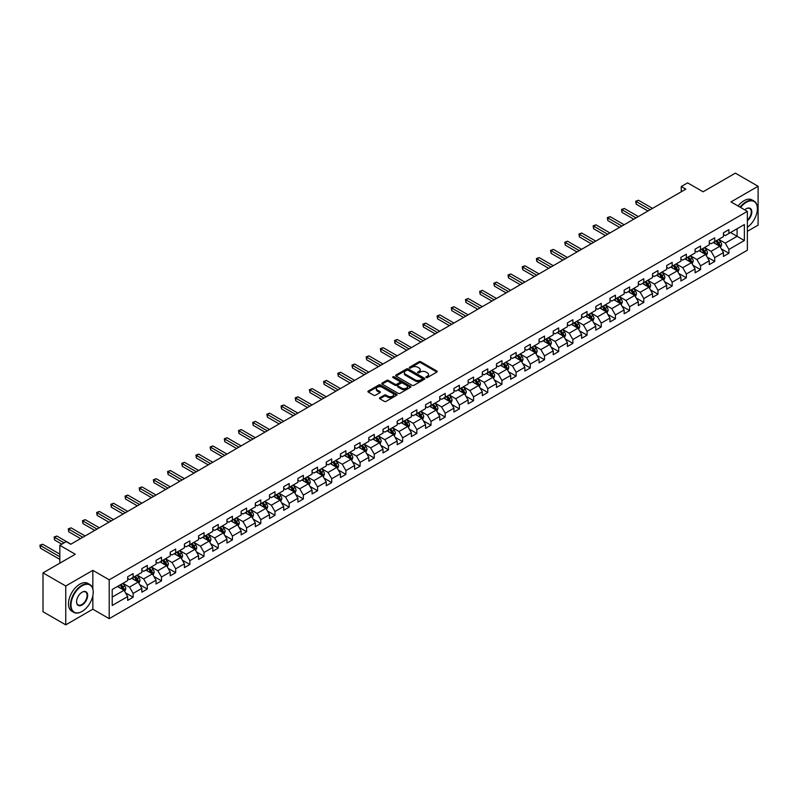 <?xml version="1.0" encoding="UTF-8"?>
<svg xmlns="http://www.w3.org/2000/svg" width="798" height="798" viewBox="0 0 798 798"><rect width="100%" height="100%" fill="white"/><g stroke="black" fill="none" stroke-linecap="round" stroke-linejoin="round"><path stroke-width="1.2" d="M426.132 377.544A0.888 0.509 0 0 0 427.379 377.544L436.865 372.067A1.267 0.728 0 0 0 437.234 371.549A1.267 0.728 0 0 0 436.865 371.04L420.795 361.763A1.267 0.728 0 0 0 419.01 361.763L409.534 367.24A0.888 0.509 0 0 0 410.78 367.958L412.007 367.25A4.04 2.334 0 0 1 417.723 367.25L419.06 368.018A4.04 2.334 0 0 1 420.247 369.674A4.04 2.334 0 0 1 419.06 371.319L417.833 372.028A0.888 0.509 0 0 0 419.08 372.746L420.307 372.038A4.04 2.334 0 0 1 426.022 372.038L427.359 372.816A4.04 2.334 0 0 1 428.546 374.462A4.04 2.334 0 0 1 427.359 376.117L426.132 376.826A0.888 0.509 0 0 0 426.132 377.544L426.132 376.826M379.828 397.733A1.267 0.728 0 0 0 379.459 398.242A1.267 0.728 0 0 0 379.828 398.761L384.337 401.364A1.267 0.728 0 0 0 386.122 401.364L396.656 395.279A1.267 0.728 0 0 0 397.025 394.771A1.267 0.728 0 0 0 396.656 394.252L380.586 384.975A1.267 0.728 0 0 0 378.801 384.975L368.277 391.06A1.267 0.728 0 0 0 367.898 391.569A1.267 0.728 0 0 0 368.277 392.087L373.713 395.229A1.267 0.728 0 0 0 375.499 395.229L380.008 392.626A1.267 0.728 0 0 0 380.377 392.117A1.267 0.728 0 0 0 380.008 391.599L377.314 390.042A3.382 1.945 0 0 1 376.317 388.656A3.382 1.945 0 0 1 378.402 386.86A3.382 1.945 0 0 1 382.082 387.279L392.666 393.384A3.382 1.945 0 0 1 393.653 394.771A3.382 1.945 0 0 1 391.569 396.566A3.382 1.945 0 0 1 387.888 396.147L386.122 395.13A1.267 0.728 0 0 0 384.337 395.13L379.828 397.733L379.828 398.761L384.337 396.177L384.337 395.13M747.367 231.32L758.1 225.126L758.1 186.273L735.367 173.146L703.088 191.789L687.627 182.862L681.263 186.532L685.811 189.156L70.743 544.266L66.194 541.643L59.83 545.313L59.83 563.169M92.837 588.794L92.837 570.361L65.745 586.001L43.012 572.874L75.291 554.241L59.83 545.313M92.837 570.361L109.206 579.807L747.367 211.37L747.367 250.213L109.206 618.659L109.206 579.807M758.1 186.273L730.998 201.914L747.367 211.37M412.097 385.334A1.267 0.728 0 0 0 413.883 385.334L424.416 379.259A1.267 0.728 0 0 0 424.785 378.741A1.267 0.728 0 0 0 424.416 378.222L408.347 368.945A1.267 0.728 0 0 0 406.561 368.945L396.027 375.03A1.267 0.728 0 0 0 395.658 375.549A1.267 0.728 0 0 0 396.027 376.058L412.097 385.334M393.304 377.733A0.888 0.509 0 0 1 394.202 377.863L410.521 387.279L400.007 393.354A1.267 0.728 0 0 1 398.222 393.354L382.152 384.077L382.152 383.04A1.267 0.728 0 0 0 381.783 383.559A1.267 0.728 0 0 0 382.152 384.077M382.152 383.04L386.661 380.437A1.267 0.728 0 0 1 388.446 380.437L394.96 384.207A1.267 0.728 0 0 0 396.746 384.207L399.738 382.481A1.267 0.728 0 0 0 400.107 381.963A1.267 0.728 0 0 0 399.738 381.444L392.955 377.534A0.888 0.509 0 0 1 394.202 376.806L410.531 386.242A1.267 0.728 0 0 1 410.9 386.751A1.267 0.728 0 0 1 410.531 387.269L410.531 386.242M65.745 586.001L65.745 624.854L43.012 611.727L43.012 572.874M125.535 592.854L133.126 597.233L133.126 593.403L141.854 588.365L141.854 592.196L147.311 589.044L147.311 585.213L156.039 580.176L156.039 584.006L161.495 580.854L161.495 577.024L170.223 571.986L170.223 575.817L175.68 572.665L175.68 568.834L184.408 563.797L184.408 567.627L189.864 564.475L189.864 560.645L198.592 555.608L198.592 559.438L204.049 556.286L204.049 552.455L212.777 547.418L212.777 551.248L218.233 548.096L218.233 544.266L226.961 539.229L226.961 543.059L232.418 539.907L232.418 536.076L241.156 531.039L241.156 534.869L246.602 531.717L246.602 527.887L255.34 522.85L255.34 526.68L260.796 523.528L260.796 519.697L269.524 514.66L269.524 518.491L274.981 515.338L274.981 511.508L283.709 506.471L283.709 510.301L289.165 507.149L289.165 503.319L297.893 498.271L297.893 502.112L303.35 498.959L303.35 495.129L312.078 490.082L312.078 493.922L317.534 490.77L317.534 486.94L326.262 481.892L326.262 485.733L331.719 482.581L331.719 478.75L340.447 473.703L340.447 477.543L345.903 474.391L345.903 470.561L354.631 465.513L354.631 469.354L360.088 466.202L360.088 462.371L368.816 457.324L368.816 461.154L374.272 458.012L374.272 454.182L383 449.134L383 452.965L388.456 449.823L388.456 445.982L397.195 440.945L397.195 444.775L402.651 441.633L402.651 437.793L411.379 432.755L411.379 436.586L416.835 433.444L416.835 429.603L425.563 424.566L425.563 428.396L431.02 425.254L431.02 421.414L439.748 416.376L439.748 420.207L445.204 417.065L445.204 413.224L453.932 408.187L453.932 412.017L459.389 408.865L459.389 405.035L468.117 399.998L468.117 403.828L473.573 400.676L473.573 396.845L482.301 391.808L482.301 395.638L487.758 392.486L487.758 388.656L496.486 383.619L496.486 387.449L501.942 384.297L501.942 380.466L510.67 375.429L510.67 379.259L516.126 376.107L516.126 372.277L524.855 367.24L524.855 371.07L530.311 367.918L530.311 364.088L539.049 359.05L539.049 362.881L544.505 359.728L544.505 355.898L553.233 350.861L553.233 354.691L558.69 351.539L558.69 347.709L567.418 342.671L567.418 346.502L572.874 343.349L572.874 339.519L581.602 334.482L581.602 338.312L587.059 335.16L587.059 331.33L595.787 326.292L595.787 330.123L601.243 326.971L601.243 323.14L609.971 318.103L609.971 321.933L615.428 318.781L615.428 314.951L624.156 309.913L624.156 313.744L629.612 310.592L629.612 306.761L638.34 301.724L638.34 305.554L643.796 302.402L643.796 298.572L652.525 293.524L652.525 297.365L657.981 294.213L657.981 290.382L666.709 285.335L666.709 289.175L672.165 286.023L672.165 282.193L680.903 277.145L680.903 280.986L686.35 277.834L686.35 274.003L695.088 268.956L695.088 272.796L700.544 269.644L700.544 265.814L709.272 260.766L709.272 264.607L714.729 261.455L714.729 257.624L723.457 252.577L723.457 256.417L728.913 253.265L728.913 249.435L744.364 240.507L744.364 224.547L737.093 228.747L737.093 236.308L744.364 240.507M133.126 597.233L127.67 600.385L127.67 596.555L112.209 605.483L112.209 589.523L127.67 580.595L127.67 576.764L133.126 573.612L133.126 577.443L141.854 572.405L141.854 568.575L147.311 565.423L147.311 569.253L156.039 564.216L156.039 560.386L161.495 557.233L161.495 561.064L170.223 556.026L170.223 552.196L175.68 549.044L175.68 552.874L184.408 547.837L184.408 544.007L189.864 540.854L189.864 544.685L198.592 539.648L198.592 535.817L204.049 532.665L204.049 536.495L212.777 531.458L212.777 527.628L218.233 524.476L218.233 528.306L226.961 523.269L226.961 519.428L232.418 516.286L232.418 520.116L241.156 515.079L241.156 511.239L246.602 508.097L246.602 511.927L255.34 506.89L255.34 503.049L260.796 499.907L260.796 503.738L269.524 498.7L269.524 494.86L274.981 491.718L274.981 495.548L283.709 490.511L283.709 486.67L289.165 483.528L289.165 487.359L297.893 482.311L297.893 478.481L303.35 475.329L303.35 479.169L312.078 474.122L312.078 470.291L317.534 467.139L317.534 470.98L326.262 465.932L326.262 462.102L331.719 458.95L331.719 462.79L340.447 457.743L340.447 453.912L345.903 450.76L345.903 454.601L354.631 449.553L354.631 445.723L360.088 442.571L360.088 446.411L368.816 441.364L368.816 437.533L374.272 434.381L374.272 438.222L383 433.174L383 429.344L388.456 426.192L388.456 430.022L397.195 424.985L397.195 421.154L402.651 418.002L402.651 421.833L411.379 416.795L411.379 412.965L416.835 409.813L416.835 413.643L425.563 408.606L425.563 404.776L431.02 401.623L431.02 405.454L439.748 400.416L439.748 396.586L445.204 393.434L445.204 397.264L453.932 392.227L453.932 388.397L459.389 385.244L459.389 389.075L468.117 384.038L468.117 380.207L473.573 377.055L473.573 380.885L482.301 375.848L482.301 372.018L487.758 368.866L487.758 372.696L496.486 367.659L496.486 363.828L501.942 360.676L501.942 364.506L510.67 359.469L510.67 355.639L516.126 352.487L516.126 356.317L524.855 351.28L524.855 347.449L530.311 344.297L530.311 348.127L539.049 343.09L539.049 339.26L544.505 336.108L544.505 339.938L553.233 334.901L553.233 331.07L558.69 327.918L558.69 331.749L567.418 326.711L567.418 322.881L572.874 319.729L572.874 323.559L581.602 318.522L581.602 314.681L587.059 311.539L587.059 315.37L595.787 310.332L595.787 306.492L601.243 303.35L601.243 307.18L609.971 302.143L609.971 298.302L615.428 295.16L615.428 298.991L624.156 293.953L624.156 290.113L629.612 286.971L629.612 290.801L638.34 285.764L638.34 281.923L643.796 278.781L643.796 282.612L652.525 277.564L652.525 273.734L657.981 270.592L657.981 274.422L666.709 269.375L666.709 265.544L672.165 262.392L672.165 266.233L680.903 261.185L680.903 257.355L686.35 254.203L686.35 258.043L695.088 252.996L695.088 249.166L700.544 246.013L700.544 249.854L709.272 244.806L709.272 240.976L714.729 237.824L714.729 241.664L723.457 236.617L723.457 232.787L728.913 229.634L728.913 233.475L744.364 224.547M131.67 578.281L138.214 582.061L129.485 587.109L122.942 583.328M127.67 578.49L129.485 579.548L133.126 577.443M129.485 587.109L133.126 593.403M138.214 582.061L141.854 588.365M145.854 570.091L152.398 573.872L143.67 578.919L137.126 575.139M141.854 570.301L143.67 571.358L147.311 569.253M143.67 578.919L147.311 585.213M152.398 573.872L156.039 580.176M160.039 561.902L166.583 565.682L157.854 570.73L151.311 566.949M156.039 562.111L157.854 563.169L161.495 561.064M157.854 570.73L161.495 577.024M166.583 565.682L170.223 571.986M174.223 553.712L180.777 557.493L172.039 562.53L165.495 558.76M170.223 553.922L172.039 554.979L175.68 552.874M172.039 562.53L175.68 568.834M180.777 557.493L184.408 563.797M188.408 545.523L194.961 549.303L186.223 554.341L179.68 550.56M184.408 545.732L186.223 546.79L189.864 544.685M186.223 554.341L189.864 560.645M194.961 549.303L198.592 555.608M202.592 537.333L209.146 541.114L200.418 546.151L193.864 542.371M198.592 537.543L200.418 538.6L204.049 536.495M200.418 546.151L204.049 552.455M209.146 541.114L212.777 547.418M216.777 529.144L223.33 532.924L214.602 537.962L208.049 534.181M212.777 529.353L214.602 530.401L218.233 528.306M214.602 537.962L218.233 544.266M223.33 532.924L226.961 539.229M230.971 520.954L237.515 524.735L228.787 529.772L222.233 525.992M226.961 521.164L228.787 522.211L232.418 520.116M228.787 529.772L232.418 536.076M237.515 524.735L241.156 531.039M245.156 512.765L251.699 516.545L242.971 521.583L236.417 517.802M241.156 512.974L242.971 514.022L246.602 511.927M242.971 521.583L246.602 527.887M251.699 516.545L255.34 522.85M259.34 504.575L265.884 508.356L257.156 513.393L250.612 509.613M255.34 504.785L257.156 505.832L260.796 503.738M257.156 513.393L260.796 519.697M265.884 508.356L269.524 514.66M273.524 496.386L280.068 500.166L271.34 505.204L264.796 501.423M269.524 496.595L271.34 497.643L274.981 495.548M271.34 505.204L274.981 511.508M280.068 500.166L283.709 506.471M287.709 488.196L294.253 491.977L285.524 497.014L278.981 493.234M283.709 488.406L285.524 489.453L289.165 487.359M285.524 497.014L289.165 503.319M294.253 491.977L297.893 498.271M301.893 480.007L308.437 483.788L299.709 488.825L293.165 485.044M297.893 480.216L299.709 481.264L303.35 479.169M299.709 488.825L303.35 495.129M308.437 483.788L312.078 490.082M316.078 471.818L322.621 475.598L313.893 480.635L307.35 476.855M312.078 472.027L313.893 473.074L317.534 470.98M313.893 480.635L317.534 486.94M322.621 475.598L326.262 481.892M330.262 463.628L336.816 467.409L328.078 472.446L321.534 468.665M326.262 463.838L328.078 464.885L331.719 462.79M328.078 472.446L331.719 478.75M336.816 467.409L340.447 473.703M344.447 455.439L351 459.219L342.272 464.256L335.719 460.476M340.447 455.648L342.272 456.695L345.903 454.601M342.272 464.256L345.903 470.561M351 459.219L354.631 465.513M358.631 447.249L365.185 451.03L356.457 456.067L349.903 452.286M354.631 447.459L356.457 448.506L360.088 446.411M356.457 456.067L360.088 462.371M365.185 451.03L368.816 457.324M372.816 439.06L379.369 442.84L370.641 447.877L364.088 444.097M368.816 439.269L370.641 440.316L374.272 438.222M370.641 447.877L374.272 454.182M379.369 442.84L383 449.134M387.01 430.87L393.554 434.651L384.826 439.688L378.272 435.908M383 431.08L384.826 432.127L388.456 430.022M384.826 439.688L388.456 445.982M393.554 434.651L397.195 440.945M401.195 422.681L407.738 426.461L399.01 431.499L392.466 427.718M397.195 422.89L399.01 423.938L402.651 421.833M399.01 431.499L402.651 437.793M407.738 426.461L411.379 432.755M415.379 414.491L421.923 418.272L413.194 423.309L406.651 419.529M411.379 414.701L413.194 415.748L416.835 413.643M413.194 423.309L416.835 429.603M421.923 418.272L425.563 424.566M429.563 406.302L436.107 410.082L427.379 415.12L420.835 411.339M425.563 406.511L427.379 407.559L431.02 405.454M427.379 415.12L431.02 421.414M436.107 410.082L439.748 416.376M443.748 398.112L450.291 401.883L441.563 406.93L435.02 403.15M439.748 398.322L441.563 399.369L445.204 397.264M441.563 406.93L445.204 413.224M450.291 401.883L453.932 408.187M457.932 389.913L464.476 393.693L455.748 398.741L449.204 394.96M453.932 390.132L455.748 391.18L459.389 389.075M455.748 398.741L459.389 405.035M464.476 393.693L468.117 399.998M472.117 381.723L478.67 385.504L469.932 390.551L463.389 386.771M468.117 381.933L469.932 382.99L473.573 380.885M469.932 390.551L473.573 396.845M478.67 385.504L482.301 391.808M486.301 373.534L492.855 377.314L484.117 382.362L477.573 378.581M482.301 373.743L484.117 374.801L487.758 372.696M484.117 382.362L487.758 388.656M492.855 377.314L496.486 383.619M500.486 365.344L507.039 369.125L498.311 374.172L491.758 370.392M496.486 365.554L498.311 366.611L501.942 364.506M498.311 374.172L501.942 380.466M507.039 369.125L510.67 375.429M514.67 357.155L521.224 360.935L512.496 365.983L505.942 362.202M510.67 357.364L512.496 358.422L516.126 356.317M512.496 365.983L516.126 372.277M521.224 360.935L524.855 367.24M528.865 348.965L535.408 352.746L526.68 357.783L520.126 354.013M524.855 349.175L526.68 350.232L530.311 348.127M526.68 357.783L530.311 364.088M535.408 352.746L539.049 359.05M543.049 340.776L549.593 344.556L540.864 349.594L534.321 345.823M539.049 340.985L540.864 342.043L544.505 339.938M540.864 349.594L544.505 355.898M549.593 344.556L553.233 350.861M557.233 332.586L563.777 336.367L555.049 341.404L548.505 337.624M553.233 332.796L555.049 333.853L558.69 331.749M555.049 341.404L558.69 347.709M563.777 336.367L567.418 342.671M571.418 324.397L577.961 328.178L569.233 333.215L562.69 329.434M567.418 324.606L569.233 325.654L572.874 323.559M569.233 333.215L572.874 339.519M577.961 328.178L581.602 334.482M585.602 316.208L592.146 319.988L583.418 325.025L576.874 321.245M581.602 316.417L583.418 317.464L587.059 315.37M583.418 325.025L587.059 331.33M592.146 319.988L595.787 326.292M599.787 308.018L606.33 311.799L597.602 316.836L591.059 313.055M595.787 308.228L597.602 309.275L601.243 307.18M597.602 316.836L601.243 323.14M606.33 311.799L609.971 318.103M613.971 299.829L620.515 303.609L611.787 308.646L605.243 304.866M609.971 300.038L611.787 301.085L615.428 298.991M611.787 308.646L615.428 314.951M620.515 303.609L624.156 309.913M628.156 291.639L634.709 295.42L625.971 300.457L619.428 296.676M624.156 291.849L625.971 292.896L629.612 290.801M625.971 300.457L629.612 306.761M634.709 295.42L638.34 301.724M642.34 283.45L648.894 287.23L640.166 292.268L633.612 288.487M638.34 283.659L640.166 284.706L643.796 282.612M640.166 292.268L643.796 298.572M648.894 287.23L652.525 293.524M656.525 275.26L663.078 279.041L654.35 284.078L647.796 280.298M652.525 275.47L654.35 276.517L657.981 274.422M654.35 284.078L657.981 290.382M663.078 279.041L666.709 285.335M670.719 267.071L677.263 270.851L668.534 275.889L661.981 272.108M666.709 267.28L668.534 268.327L672.165 266.233M668.534 275.889L672.165 282.193M677.263 270.851L680.903 277.145M684.903 258.881L691.447 262.662L682.719 267.699L676.165 263.919M680.903 259.091L682.719 260.138L686.35 258.043M682.719 267.699L686.35 274.003M691.447 262.662L695.088 268.956M699.088 250.692L705.631 254.472L696.903 259.51L690.36 255.729M695.088 250.901L696.903 251.949L700.544 249.854M696.903 259.51L700.544 265.814M705.631 254.472L709.272 260.766M713.272 242.502L719.816 246.283L711.088 251.32L704.544 247.54M709.272 242.712L711.088 243.759L714.729 241.664M711.088 251.32L714.729 257.624M719.816 246.283L723.457 252.577M730.549 232.527L737.093 236.308L725.272 243.131L718.729 239.35M723.457 234.522L725.272 235.57L728.913 233.475M725.272 243.131L728.913 249.435M65.745 624.854L92.837 609.203L109.206 618.659M681.263 186.532L681.263 191.789M112.209 597.084L124.029 590.251L117.486 586.47M124.029 590.251L127.67 596.555M721.322 248.876L728.913 253.265M707.128 257.066L714.729 261.455M692.943 265.255L700.544 269.644M678.759 273.445L686.35 277.834M664.574 281.634L672.165 286.023M650.39 289.824L657.981 294.213M636.206 298.013L643.796 302.402M622.021 306.213L629.612 310.592M607.837 314.402L615.428 318.781M593.652 322.591L601.243 326.971M579.468 330.781L587.059 335.16M565.283 338.97L572.874 343.349M551.089 347.16L558.69 351.539M536.904 355.349L544.505 359.728M522.72 363.539L530.311 367.918M508.535 371.728L516.126 376.107M494.351 379.918L501.942 384.297M480.167 388.107L487.758 392.486M465.982 396.297L473.573 400.676M451.798 404.486L459.389 408.865M437.613 412.676L445.204 417.065M423.429 420.865L431.02 425.254M409.234 429.055L416.835 433.444M395.05 437.244L402.651 441.633M380.865 445.434L388.456 449.823M366.681 453.623L374.272 458.012M352.497 461.813L360.088 466.202M338.312 470.002L345.903 474.391M324.128 478.192L331.719 482.581M309.943 486.381L317.534 490.77M295.759 494.57L303.35 498.959M281.574 502.76L289.165 507.149M267.39 510.959L274.981 515.338M253.195 519.149L260.796 523.528M239.011 527.338L246.602 531.717M224.827 535.528L232.418 539.907M210.642 543.717L218.233 548.096M196.458 551.907L204.049 556.286M182.273 560.096L189.864 564.475M168.089 568.286L175.68 572.665M153.904 576.475L161.495 580.854M139.72 584.665L147.311 589.044M92.837 609.203L92.837 595.657M426.481 377.663L427.359 377.165A4.04 2.334 0 0 0 428.546 375.509L428.546 374.462M420.247 369.674L420.247 370.721A4.04 2.334 0 0 1 419.06 372.367L418.182 372.875M436.865 371.04L436.865 372.067L420.795 362.811A1.267 0.728 0 0 0 419.01 362.811L409.883 368.087M424.396 379.269L408.347 370.003A1.267 0.728 0 0 0 406.561 370.003L396.047 376.067M422.182 379.1A0.888 0.509 0 0 0 422.182 378.382L408.077 370.242A0.888 0.509 0 0 0 406.83 370.242L405.534 370.99A4.04 2.334 0 0 0 404.357 372.636A4.04 2.334 0 0 0 405.534 374.282L415.179 379.848A4.04 2.334 0 0 0 420.885 379.848L422.182 379.1L422.182 380.147A0.888 0.509 0 0 0 422.182 379.429M404.357 372.636L404.357 373.683A4.04 2.334 0 0 0 405.534 375.329L405.534 374.282M422.182 380.147L420.885 380.895A4.04 2.334 0 0 1 415.179 380.895L405.534 375.329M382.172 384.087L386.661 381.494L386.661 380.437M400.107 381.963L400.107 383.01A1.267 0.728 0 0 1 399.738 383.529L396.746 385.254A1.267 0.728 0 0 1 394.96 385.254L388.446 381.494A1.267 0.728 0 0 0 386.661 381.494M401.723 388.107A3.382 1.945 0 0 0 405.404 388.526A3.382 1.945 0 0 0 407.489 386.731A3.382 1.945 0 0 0 406.491 385.354L402.771 383.2A1.267 0.728 0 0 0 400.985 383.2L397.993 384.925A1.267 0.728 0 0 0 397.623 385.444A1.267 0.728 0 0 0 397.993 385.953L401.723 388.107L401.723 389.155A3.382 1.945 0 0 0 405.404 389.584A3.382 1.945 0 0 0 407.489 387.778L407.489 386.731M397.623 385.444L397.623 386.491A1.267 0.728 0 0 0 397.993 387.01L397.993 385.953M401.723 389.155L397.993 387.01M393.653 394.771L393.653 395.818A3.382 1.945 0 0 1 391.569 397.613A3.382 1.945 0 0 1 387.888 397.195L386.122 396.177A1.267 0.728 0 0 0 384.337 396.177M376.317 388.656L376.317 389.713A3.382 1.945 0 0 0 377.314 391.09L377.314 390.042M380.008 391.599L380.008 392.626L377.314 391.09M396.636 395.289L380.586 386.023A1.267 0.728 0 0 0 378.801 386.023L368.287 392.097M720.534 247.52L721.621 244.796A3.411 1.965 -120 0 0 720.534 241.894L718.649 239.39M715.377 243.719L714.11 242.013M652.525 208.378L638.46 200.258L636.186 201.565L636.186 204.188L647.976 211.001M715.836 241.016L717.711 243.53A3.411 1.965 60 0 1 718.689 245.575L719.776 244.946A3.411 1.965 -120 0 0 718.799 242.891L716.923 240.388M716.075 240.886L718.15 243.659A1.736 0.998 60 0 1 718.469 244.188L719.776 244.946M636.186 204.188L635.687 201.276L650.25 209.684M635.687 201.276L638.46 200.258M747.367 227.27A15.691 9.057 120 0 0 757.372 208.747A15.691 9.057 120 0 0 746.28 202.343A15.691 9.057 120 0 0 740.584 207.45M740.105 207.171A16.07 9.277 -60 0 1 746.01 201.864A16.07 9.277 -60 0 1 754.04 201.066A16.07 9.277 -60 0 1 757.372 208.428A16.07 9.277 -60 0 1 757.372 208.587M744.763 209.864A7.84 4.529 -60 0 1 746.28 208.747L746.28 208.747A7.84 4.529 -60 0 1 751.796 211.33A7.84 4.529 -60 0 1 747.367 220.797M738.11 206.024A16.07 9.277 -60 0 1 744.005 200.707A16.07 9.277 -60 0 1 752.045 199.919L754.04 201.066M747.367 220.088A7.461 4.309 120 0 0 751.098 213.625A7.461 4.309 120 0 0 749.731 208.527A7.461 4.309 120 0 0 746.14 208.827M81.835 611.567L82.114 611.408A15.691 9.057 120 0 0 93.206 592.196A15.691 9.057 120 0 0 82.114 585.792A15.691 9.057 120 0 0 71.012 605.004A15.691 9.057 120 0 0 82.114 611.408L81.835 611.567A16.07 9.277 -60 0 1 73.805 612.365A16.07 9.277 -60 0 1 71.341 599.488A16.07 9.277 -60 0 1 81.835 585.323A16.07 9.277 -60 0 1 89.875 584.525A16.07 9.277 -60 0 1 93.206 591.887A16.07 9.277 -60 0 1 93.206 592.036M82.114 605.004A7.84 4.529 -60 0 1 76.568 601.802A7.84 4.529 -60 0 1 82.114 592.196L82.114 592.196A7.84 4.529 -60 0 1 87.66 595.398A7.84 4.529 -60 0 1 82.114 605.004M76.568 601.642A7.461 4.309 120 0 0 78.104 604.904A7.461 4.309 120 0 0 81.835 604.535A7.461 4.309 120 0 0 86.713 597.961A7.461 4.309 120 0 0 85.566 591.986A7.461 4.309 120 0 0 81.975 592.276M73.805 612.365L71.8 611.208A16.07 9.277 -60 0 1 69.336 598.33A16.07 9.277 -60 0 1 79.84 584.166A16.07 9.277 -60 0 1 87.87 583.368L89.875 584.525M706.35 255.719L707.437 252.986A3.411 1.965 -120 0 0 706.35 250.083L704.464 247.579M701.193 251.909L699.926 250.203M638.34 216.567L624.275 208.448L622.001 209.754L622.001 212.378L633.792 219.191M701.651 249.205L703.527 251.719A3.411 1.965 60 0 1 704.504 253.764L705.592 253.136A3.411 1.965 -120 0 0 704.614 251.081L702.739 248.577M701.891 249.076L703.966 251.849A1.736 0.998 60 0 1 704.285 252.377L705.592 253.136M622.001 212.378L621.502 209.465L636.066 217.874M621.502 209.465L624.275 208.448M692.165 263.909L693.243 261.175A3.411 1.965 -120 0 0 692.155 258.273L690.28 255.769M687.008 260.098L685.731 258.392M624.156 224.757L610.091 216.637L607.817 217.944L607.817 220.567L619.607 227.38M687.467 257.395L689.342 259.909A3.411 1.965 60 0 1 690.32 261.953L691.407 261.325A3.411 1.965 -120 0 0 690.43 259.27L688.554 256.766M687.696 257.265L689.781 260.038A1.736 0.998 60 0 1 690.1 260.567L691.407 261.325M607.817 220.567L607.318 217.655L621.881 226.063M607.318 217.655L610.091 216.637M677.981 272.098L679.058 269.365A3.411 1.965 -120 0 0 677.971 266.462L676.096 263.958M672.824 268.288L671.547 266.582M609.971 232.946L595.907 224.827L593.632 226.133L593.632 228.757L605.423 235.57M673.283 265.584L675.158 268.098A3.411 1.965 60 0 1 676.135 270.143L677.223 269.515A3.411 1.965 -120 0 0 676.245 267.46L674.37 264.956M673.512 265.455L675.597 268.228A1.736 0.998 60 0 1 675.916 268.756L677.223 269.515M593.632 228.757L593.133 225.844L607.697 234.253M593.133 225.844L595.907 224.827M663.796 280.288L664.874 277.554A3.411 1.965 -120 0 0 663.786 274.662L661.911 272.148M658.639 276.477L657.362 274.781M595.787 241.136L581.722 233.016L579.448 234.323L579.448 236.946L591.238 243.759M659.088 273.784L660.973 276.288A3.411 1.965 60 0 1 661.941 278.332L663.038 277.704A3.411 1.965 -120 0 0 662.061 275.659L660.185 273.145M659.328 273.644L661.412 276.417A1.736 0.998 60 0 1 661.732 276.946L663.038 277.704M579.448 236.946L578.949 234.033L593.513 242.452M578.949 234.033L581.722 233.016M649.612 288.477L650.689 285.744A3.411 1.965 -120 0 0 649.602 282.851L647.727 280.337M644.455 284.667L643.178 282.971M581.602 249.325L567.538 241.205L565.263 242.512L565.263 245.146L577.054 251.949M644.904 281.973L646.789 284.477A3.411 1.965 60 0 1 647.757 286.522L648.854 285.893A3.411 1.965 -120 0 0 647.876 283.849L646.001 281.335M645.143 281.834L647.228 284.607A1.736 0.998 60 0 1 647.547 285.135L648.854 285.893M565.263 245.146L564.765 242.223L579.328 250.642M564.765 242.223L567.538 241.205M635.427 296.666L636.505 293.943A3.411 1.965 -120 0 0 635.417 291.041L633.542 288.527M630.27 292.856L628.994 291.16M567.418 257.515L553.353 249.395L551.079 250.702L551.079 253.335L562.869 260.138M630.719 290.163L632.595 292.666A3.411 1.965 60 0 1 633.572 294.711L634.669 294.083A3.411 1.965 -120 0 0 633.692 292.038L631.817 289.524M630.959 290.023L633.043 292.796A1.736 0.998 60 0 1 633.353 293.325L634.669 294.083M551.079 253.335L550.57 250.412L565.144 258.831M550.57 250.412L553.353 249.395M621.243 304.856L622.32 302.133A3.411 1.965 -120 0 0 621.233 299.23L619.358 296.716M616.086 301.046L614.809 299.35M553.233 265.704L539.159 257.584L536.894 258.891L536.894 261.525L548.685 268.327M616.535 298.352L618.41 300.856A3.411 1.965 60 0 1 619.388 302.901L620.485 302.272A3.411 1.965 -120 0 0 619.507 300.228L617.632 297.714M616.774 298.213L618.859 300.996A1.736 0.998 60 0 1 619.168 301.514L620.485 302.272M536.894 261.525L536.386 258.602L550.959 267.021M536.386 258.602L539.159 257.584M607.049 313.045L608.136 310.322A3.411 1.965 -120 0 0 607.049 307.42L605.173 304.916M601.901 309.235L600.625 307.539M539.049 273.894L524.974 265.774L522.7 267.081L522.7 269.714L534.5 276.517M602.35 306.542L604.226 309.045A3.411 1.965 60 0 1 605.203 311.09L606.29 310.462A3.411 1.965 -120 0 0 605.323 308.417L603.438 305.913M602.59 306.402L604.675 309.185A1.736 0.998 60 0 1 604.984 309.704L606.29 310.462M522.7 269.714L522.201 266.801L536.775 275.21M522.201 266.801L524.974 265.774M592.864 321.235L593.951 318.512A3.411 1.965 -120 0 0 592.864 315.609L590.989 313.105M587.717 317.424L586.44 315.729M524.855 282.083L510.79 273.963L508.516 275.28L508.516 277.904L520.316 284.706M588.166 314.731L590.041 317.235A3.411 1.965 60 0 1 591.019 319.28L592.106 318.651A3.411 1.965 -120 0 0 591.138 316.606L589.253 314.103M588.405 314.592L590.49 317.375A1.736 0.998 60 0 1 590.799 317.893L592.106 318.651M508.516 277.904L508.017 274.991L522.59 283.4M508.017 274.991L510.79 273.963M578.68 329.424L579.767 326.701A3.411 1.965 -120 0 0 578.68 323.798L576.794 321.295M573.523 325.614L572.256 323.918M510.67 290.273L496.605 282.153L494.331 283.47L494.331 286.093L506.132 292.896M573.981 322.921L575.857 325.424A3.411 1.965 60 0 1 576.834 327.469L577.922 326.841A3.411 1.965 -120 0 0 576.944 324.796L575.069 322.292M574.221 322.781L576.296 325.564A1.736 0.998 60 0 1 576.615 326.093L577.922 326.841M494.331 286.093L493.832 283.18L508.396 291.589M493.832 283.18L496.605 282.153M564.495 337.614L565.582 334.891A3.411 1.965 -120 0 0 564.495 331.988L562.61 329.484M559.338 333.803L558.071 332.108M496.486 298.462L482.421 290.342L480.147 291.659L480.147 294.282L491.937 301.085M559.797 331.11L561.672 333.614A3.411 1.965 60 0 1 562.65 335.659L563.737 335.03A3.411 1.965 -120 0 0 562.76 332.985L560.884 330.482M560.036 330.971L562.111 333.754A1.736 0.998 60 0 1 562.43 334.282L563.737 335.03M480.147 294.282L479.648 291.37L494.211 299.779M479.648 291.37L482.421 290.342M550.311 345.803L551.388 343.08A3.411 1.965 -120 0 0 550.301 340.177L548.425 337.674M545.154 341.993L543.877 340.297M482.301 306.651L468.236 298.532L465.962 299.849L465.962 302.472L477.753 309.275M545.613 339.3L547.488 341.803A3.411 1.965 60 0 1 548.465 343.848L549.553 343.22A3.411 1.965 -120 0 0 548.575 341.175L546.7 338.671M545.852 339.16L547.927 341.943A1.736 0.998 60 0 1 548.246 342.472L549.553 343.22M465.962 302.472L465.463 299.559L480.027 307.968M465.463 299.559L468.236 298.532M536.126 353.993L537.204 351.27A3.411 1.965 -120 0 0 536.116 348.367L534.241 345.863M530.969 350.182L529.692 348.487M468.117 314.841L454.052 306.721L451.778 308.038L451.778 310.661L463.568 317.464M531.428 347.489L533.303 349.993A3.411 1.965 60 0 1 534.281 352.048L535.368 351.409A3.411 1.965 -120 0 0 534.391 349.364L532.515 346.861M531.658 347.349L533.742 350.132A1.736 0.998 60 0 1 534.062 350.661L535.368 351.409M451.778 310.661L451.279 307.749L465.842 316.158M451.279 307.749L454.052 306.721M521.942 362.182L523.019 359.459A3.411 1.965 -120 0 0 521.932 356.556L520.057 354.053M516.785 358.382L515.508 356.676M453.932 323.03L439.868 314.911L437.593 316.227L437.593 318.851L449.384 325.654M517.244 355.679L519.119 358.182A3.411 1.965 60 0 1 520.087 360.237L521.184 359.599A3.411 1.965 -120 0 0 520.206 357.554L518.331 355.05M517.473 355.539L519.558 358.322A1.736 0.998 60 0 1 519.877 358.851L521.184 359.599M437.593 318.851L437.095 315.938L451.658 324.347M437.095 315.938L439.868 314.911M507.757 370.372L508.835 367.649A3.411 1.965 -120 0 0 507.747 364.746L505.872 362.242M502.6 366.571L501.324 364.866M439.748 331.22L425.683 323.1L423.409 324.417L423.409 327.04L435.199 333.853M503.049 363.868L504.935 366.372A3.411 1.965 60 0 1 505.902 368.427L506.999 367.788A3.411 1.965 -120 0 0 506.022 365.743L504.146 363.24M503.289 363.728L505.373 366.511A1.736 0.998 60 0 1 505.693 367.04L506.999 367.788M423.409 327.04L422.91 324.128L437.474 332.537M422.91 324.128L425.683 323.1M493.573 378.561L494.65 375.838A3.411 1.965 -120 0 0 493.563 372.935L491.688 370.432M488.416 374.761L487.139 373.055M425.563 339.409L411.499 331.29L409.224 332.606L409.224 335.23L421.015 342.043M488.865 372.058L490.74 374.561A3.411 1.965 60 0 1 491.718 376.616L492.815 375.978A3.411 1.965 -120 0 0 491.837 373.933L489.962 371.429M489.104 371.918L491.189 374.701A1.736 0.998 60 0 1 491.498 375.23L492.815 375.978M409.224 335.23L408.726 332.317L423.289 340.726M408.726 332.317L411.499 331.29M479.389 386.751L480.466 384.028A3.411 1.965 -120 0 0 479.379 381.125L477.503 378.621M474.231 382.95L472.955 381.245M411.379 347.599L397.304 339.479L395.04 340.796L395.04 343.419L406.83 350.232M474.68 380.247L476.556 382.751A3.411 1.965 60 0 1 477.533 384.806L478.63 384.177A3.411 1.965 -120 0 0 477.653 382.122L475.778 379.619M474.92 380.107L477.005 382.89A1.736 0.998 60 0 1 477.314 383.419L478.63 384.177M395.04 343.419L394.531 340.507L409.105 348.916M394.531 340.507L397.304 339.479M465.194 394.94L466.281 392.217A3.411 1.965 -120 0 0 465.194 389.314L463.319 386.811M460.047 391.14L458.77 389.434M397.195 355.788L383.12 347.669L380.846 348.985L380.846 351.609L392.646 358.422M460.496 388.436L462.371 390.94A3.411 1.965 60 0 1 463.349 392.995L464.436 392.367A3.411 1.965 -120 0 0 463.468 390.312L461.593 387.808M460.735 388.297L462.82 391.08A1.736 0.998 60 0 1 463.129 391.609L464.436 392.367M380.846 351.609L380.347 348.696L394.92 357.105M380.347 348.696L383.12 347.669M451.01 403.13L452.097 400.406A3.411 1.965 -120 0 0 451.01 397.504L449.134 395M445.863 399.329L444.586 397.623M383 363.988L368.935 355.858L366.661 357.175L366.661 359.798L378.461 366.611M446.311 396.626L448.187 399.13A3.411 1.965 60 0 1 449.164 401.185L450.252 400.556A3.411 1.965 -120 0 0 449.284 398.501L447.399 395.998M446.551 396.486L448.636 399.269A1.736 0.998 60 0 1 448.945 399.798L450.252 400.556M366.661 359.798L366.162 356.886L380.736 365.294M366.162 356.886L368.935 355.858M436.825 411.319L437.912 408.596A3.411 1.965 -120 0 0 436.825 405.693L434.95 403.19M431.678 407.519L430.401 405.813M368.816 372.177L354.751 364.048L352.477 365.364L352.477 367.988L364.277 374.801M432.127 404.815L434.002 407.319A3.411 1.965 60 0 1 434.98 409.374L436.067 408.746A3.411 1.965 -120 0 0 435.09 406.691L433.214 404.187M432.366 404.676L434.441 407.459A1.736 0.998 60 0 1 434.76 407.987L436.067 408.746M352.477 367.988L351.978 365.075L366.541 373.484M351.978 365.075L354.751 364.048M422.641 419.509L423.728 416.785A3.411 1.965 -120 0 0 422.641 413.883L420.755 411.379M417.484 415.708L416.217 414.002M354.631 380.367L340.566 372.237L338.292 373.554L338.292 376.177L350.083 382.99M417.943 413.005L419.818 415.509A3.411 1.965 60 0 1 420.795 417.563L421.883 416.935A3.411 1.965 -120 0 0 420.905 414.88L419.03 412.376M418.182 412.865L420.257 415.648A1.736 0.998 60 0 1 420.576 416.177L421.883 416.935M338.292 376.177L337.793 373.264L352.357 381.673M337.793 373.264L340.566 372.237M408.456 427.698L409.544 424.975A3.411 1.965 -120 0 0 408.446 422.072L406.571 419.568M403.299 423.898L402.032 422.192M340.447 388.556L326.382 380.427L324.108 381.743L324.108 384.367L335.898 391.18M403.758 421.194L405.633 423.698A3.411 1.965 60 0 1 406.611 425.753L407.698 425.125A3.411 1.965 -120 0 0 406.721 423.07L404.845 420.566M403.997 421.055L406.072 423.838A1.736 0.998 60 0 1 406.391 424.366L407.698 425.125M324.108 384.367L323.609 381.454L338.172 389.863M323.609 381.454L326.382 380.427M394.272 435.888L395.349 433.164A3.411 1.965 -120 0 0 394.262 430.262L392.387 427.758M389.115 432.087L387.838 430.381M326.262 396.746L312.198 388.626L309.923 389.933L309.923 392.556L321.714 399.369M389.574 429.384L391.449 431.888A3.411 1.965 60 0 1 392.426 433.942L393.514 433.314A3.411 1.965 -120 0 0 392.536 431.259L390.661 428.755M389.803 429.254L391.888 432.027A1.736 0.998 60 0 1 392.207 432.556L393.514 433.314M309.923 392.556L309.425 389.643L323.988 398.052M309.425 389.643L312.198 388.626M380.087 444.077L381.165 441.354A3.411 1.965 -120 0 0 380.077 438.451L378.202 435.947M374.93 440.277L373.654 438.571M312.078 404.935L298.013 396.815L295.739 398.122L295.739 400.746L307.529 407.559M375.389 437.573L377.264 440.077A3.411 1.965 60 0 1 378.232 442.132L379.329 441.503A3.411 1.965 -120 0 0 378.352 439.449L376.476 436.945M375.619 437.444L377.703 440.217A1.736 0.998 60 0 1 378.023 440.745L379.329 441.503M295.739 400.746L295.24 397.833L309.804 406.242M295.24 397.833L298.013 396.815M365.903 452.267L366.98 449.543A3.411 1.965 -120 0 0 365.893 446.641L364.018 444.137M360.746 448.466L359.469 446.76M297.893 413.125L283.829 405.005L281.554 406.312L281.554 408.935L293.345 415.748M361.195 445.763L363.08 448.276A3.411 1.965 60 0 1 364.048 450.321L365.145 449.693A3.411 1.965 -120 0 0 364.167 447.638L362.292 445.134M361.434 445.633L363.519 448.406A1.736 0.998 60 0 1 363.838 448.935L365.145 449.693M281.554 408.935L281.056 406.022L295.619 414.431M281.056 406.022L283.829 405.005M351.719 460.456L352.796 457.733A3.411 1.965 -120 0 0 351.709 454.83L349.833 452.326M346.561 456.656L345.285 454.95M283.709 421.314L269.644 413.194L267.37 414.501L267.37 417.125L279.16 423.938M347.01 453.952L348.896 456.466A3.411 1.965 60 0 1 349.863 458.511L350.96 457.882A3.411 1.965 -120 0 0 349.983 455.828L348.108 453.324M347.25 453.823L349.334 456.596A1.736 0.998 60 0 1 349.654 457.124L350.96 457.882M267.37 417.125L266.871 414.212L281.435 422.621M266.871 414.212L269.644 413.194M337.534 468.655L338.611 465.922A3.411 1.965 -120 0 0 337.524 463.02L335.649 460.516M332.377 464.845L331.1 463.139M269.524 429.504L255.45 421.384L253.185 422.691L253.185 425.314L264.976 432.127M332.826 462.142L334.701 464.655A3.411 1.965 60 0 1 335.679 466.7L336.776 466.072A3.411 1.965 -120 0 0 335.798 464.017L333.923 461.513M333.065 462.012L335.15 464.785A1.736 0.998 60 0 1 335.459 465.314L336.776 466.072M253.185 425.314L252.677 422.401L267.25 430.81M252.677 422.401L255.45 421.384M323.34 476.845L324.427 474.112A3.411 1.965 -120 0 0 323.34 471.209L321.464 468.705M318.193 473.034L316.916 471.329M255.34 437.693L241.265 429.573L238.991 430.88L238.991 433.504L250.791 440.316M318.641 470.331L320.517 472.845A3.411 1.965 60 0 1 321.494 474.89L322.582 474.261A3.411 1.965 -120 0 0 321.614 472.207L319.739 469.703M318.881 470.202L320.966 472.975A1.736 0.998 60 0 1 321.275 473.503L322.582 474.261M238.991 433.504L238.492 430.591L253.066 439M238.492 430.591L241.265 429.573M309.155 485.034L310.242 482.301A3.411 1.965 -120 0 0 309.155 479.408L307.28 476.895M304.008 481.224L302.731 479.528M241.146 445.883L227.081 437.763L224.807 439.07L224.807 441.693L236.607 448.506M304.457 478.531L306.332 481.034A3.411 1.965 60 0 1 307.31 483.079L308.397 482.451A3.411 1.965 -120 0 0 307.43 480.406L305.544 477.892M304.696 478.391L306.781 481.164A1.736 0.998 60 0 1 307.09 481.693L308.397 482.451M224.807 441.693L224.308 438.78L238.881 447.189M224.308 438.78L227.081 437.763M294.971 493.224L296.058 490.491A3.411 1.965 -120 0 0 294.971 487.598L293.095 485.084M289.824 489.413L288.547 487.718M226.961 454.072L212.896 445.952L210.622 447.259L210.622 449.892L222.423 456.695M290.273 486.72L292.148 489.224A3.411 1.965 60 0 1 293.125 491.269L294.213 490.64A3.411 1.965 -120 0 0 293.245 488.595L291.36 486.082M290.512 486.581L292.597 489.354A1.736 0.998 60 0 1 292.906 489.882L294.213 490.64M210.622 449.892L210.123 446.97L224.697 455.389M210.123 446.97L212.896 445.952M280.786 501.413L281.874 498.69A3.411 1.965 -120 0 0 280.786 495.787L278.901 493.274M275.629 497.603L274.362 495.907M212.777 462.261L198.712 454.142L196.438 455.449L196.438 458.082L208.238 464.885M276.088 494.91L277.963 497.413A3.411 1.965 60 0 1 278.941 499.458L280.028 498.83A3.411 1.965 -120 0 0 279.051 496.785L277.175 494.271M276.327 494.77L278.402 497.543A1.736 0.998 60 0 1 278.721 498.072L280.028 498.83M196.438 458.082L195.939 455.159L210.502 463.578M195.939 455.159L198.712 454.142M266.602 509.603L267.689 506.88A3.411 1.965 -120 0 0 266.602 503.977L264.717 501.463M261.445 505.792L260.178 504.097M198.592 470.451L184.528 462.331L182.253 463.638L182.253 466.271L194.044 473.074M261.904 503.099L263.779 505.603A3.411 1.965 60 0 1 264.756 507.648L265.844 507.019A3.411 1.965 -120 0 0 264.866 504.974L262.991 502.461M262.143 502.959L264.218 505.742A1.736 0.998 60 0 1 264.537 506.261L265.844 507.019M182.253 466.271L181.754 463.349L196.318 471.768M181.754 463.349L184.528 462.331M252.417 517.792L253.495 515.069A3.411 1.965 -120 0 0 252.407 512.166L250.532 509.663M247.26 513.982L245.984 512.286M184.408 478.64L170.343 470.521L168.069 471.827L168.069 474.461L179.859 481.264M247.719 511.289L249.594 513.792A3.411 1.965 60 0 1 250.572 515.837L251.659 515.209A3.411 1.965 -120 0 0 250.682 513.164L248.806 510.66M247.949 511.149L250.033 513.932A1.736 0.998 60 0 1 250.353 514.451L251.659 515.209M168.069 474.461L167.57 471.548L182.134 479.957M167.57 471.548L170.343 470.521M238.233 525.982L239.31 523.259A3.411 1.965 -120 0 0 238.223 520.356L236.348 517.852M233.076 522.171L231.799 520.476M170.223 486.83L156.159 478.71L153.884 480.027L153.884 482.65L165.675 489.453M233.535 519.478L235.41 521.982A3.411 1.965 60 0 1 236.388 524.027L237.475 523.398A3.411 1.965 -120 0 0 236.497 521.353L234.622 518.85M233.764 519.338L235.849 522.121A1.736 0.998 60 0 1 236.168 522.64L237.475 523.398M153.884 482.65L153.386 479.738L167.949 488.147M153.386 479.738L156.159 478.71M224.048 534.171L225.126 531.448A3.411 1.965 -120 0 0 224.038 528.545L222.163 526.042M218.891 530.361L217.615 528.665M156.039 495.019L141.974 486.9L139.7 488.216L139.7 490.84L151.49 497.643M219.34 527.668L221.226 530.171A3.411 1.965 60 0 1 222.193 532.216L223.29 531.588A3.411 1.965 -120 0 0 222.313 529.543L220.438 527.039M219.58 527.528L221.664 530.311A1.736 0.998 60 0 1 221.984 530.84L223.29 531.588M139.7 490.84L139.201 487.927L153.765 496.336M139.201 487.927L141.974 486.9M209.864 542.361L210.941 539.638A3.411 1.965 -120 0 0 209.854 536.735L207.979 534.231M204.707 538.55L203.43 536.855M141.854 503.209L127.79 495.089L125.515 496.406L125.515 499.029L137.306 505.832M205.156 535.857L207.041 538.361A3.411 1.965 60 0 1 208.009 540.406L209.106 539.777A3.411 1.965 -120 0 0 208.128 537.732L206.253 535.229M205.395 535.717L207.48 538.5A1.736 0.998 60 0 1 207.799 539.029L209.106 539.777M125.515 499.029L125.017 496.117L139.58 504.526M125.017 496.117L127.79 495.089M195.68 550.55L196.757 547.827A3.411 1.965 -120 0 0 195.67 544.924L193.794 542.421M190.523 546.74L189.246 545.044M127.67 511.398L113.605 503.279L111.331 504.595L111.331 507.219L123.121 514.022M190.971 544.046L192.847 546.55A3.411 1.965 60 0 1 193.824 548.595L194.921 547.967A3.411 1.965 -120 0 0 193.944 545.922L192.069 543.418M191.211 543.907L193.296 546.69A1.736 0.998 60 0 1 193.605 547.219L194.921 547.967M111.331 507.219L110.822 504.306L125.396 512.715M110.822 504.306L113.605 503.279M181.495 558.74L182.572 556.016A3.411 1.965 -120 0 0 181.485 553.114L179.61 550.61M176.338 554.929L175.061 553.233M113.486 519.588L99.411 511.468L97.147 512.785L97.147 515.408L108.937 522.211M176.787 552.236L178.662 554.74A3.411 1.965 60 0 1 179.64 556.795L180.737 556.156A3.411 1.965 -120 0 0 179.759 554.111L177.884 551.608M177.026 552.096L179.111 554.879A1.736 0.998 60 0 1 179.42 555.408L180.737 556.156M97.147 515.408L96.638 512.496L111.211 520.904M96.638 512.496L99.411 511.468M167.301 566.929L168.388 564.206A3.411 1.965 -120 0 0 167.301 561.303L165.425 558.8M162.154 563.129L160.877 561.423M99.301 527.777L85.226 519.658L82.952 520.974L82.952 523.598L94.753 530.401M162.602 560.425L164.478 562.929A3.411 1.965 60 0 1 165.455 564.984L166.543 564.346A3.411 1.965 -120 0 0 165.575 562.301L163.69 559.797M162.842 560.286L164.927 563.069A1.736 0.998 60 0 1 165.236 563.597L166.543 564.346M82.952 523.598L82.453 520.685L97.027 529.094M82.453 520.685L85.226 519.658M153.116 575.119L154.204 572.395A3.411 1.965 -120 0 0 153.116 569.493L151.241 566.989M147.969 571.318L146.692 569.612M85.107 535.967L71.042 527.847L68.768 529.164L68.768 531.787L80.568 538.6M148.418 568.615L150.293 571.119A3.411 1.965 60 0 1 151.271 573.173L152.358 572.535A3.411 1.965 -120 0 0 151.391 570.49L149.505 567.986M148.657 568.475L150.742 571.258A1.736 0.998 60 0 1 151.051 571.787L152.358 572.535M68.768 531.787L68.269 528.875L82.842 537.283M68.269 528.875L71.042 527.847M138.932 583.308L140.019 580.585A3.411 1.965 -120 0 0 138.932 577.682L137.056 575.178M133.785 579.508L132.508 577.802M70.922 544.156L56.858 536.037L54.583 537.353L54.583 539.977L61.835 544.156M134.234 576.804L136.109 579.308A3.411 1.965 60 0 1 137.086 581.363L138.174 580.725A3.411 1.965 -120 0 0 137.196 578.68L135.321 576.176M134.473 576.665L136.548 579.448A1.736 0.998 60 0 1 136.867 579.976L138.174 580.725M54.583 539.977L54.084 537.064L64.109 542.849M54.084 537.064L56.858 536.037M124.747 591.498L125.835 588.774A3.411 1.965 -120 0 0 124.747 585.872L122.862 583.368M119.59 587.697L118.323 585.991M59.83 554.131L42.673 544.226L40.399 545.543L40.399 548.166L59.83 559.388M120.049 584.994L121.924 587.498A3.411 1.965 60 0 1 122.902 589.552L123.989 588.924A3.411 1.965 -120 0 0 123.012 586.869L121.136 584.365M120.289 584.854L122.363 587.637A1.736 0.998 60 0 1 122.683 588.166L123.989 588.924M40.399 548.166L39.9 545.253L59.83 556.765M39.9 545.253L42.673 544.226M427.359 377.165L427.359 376.117M417.833 372.746L417.833 372.028M419.06 372.367L419.06 371.319M409.534 367.958L409.534 367.24M419.01 362.811L419.01 361.763M420.795 362.811L420.795 361.763M396.027 376.058L396.027 375.03M406.561 370.003L406.561 368.945M408.347 370.003L408.347 368.945M424.416 379.259L424.416 378.222M415.179 380.895L415.179 379.848M420.885 380.895L420.885 379.848M388.446 381.494L388.446 380.437M394.96 385.254L394.96 384.207M396.746 385.254L396.746 384.207M399.738 383.529L399.738 382.481M394.202 377.863L394.202 376.806M386.122 396.177L386.122 395.13M387.888 397.195L387.888 396.147M368.277 392.087L368.277 391.06M378.801 386.023L378.801 384.975M380.586 386.023L380.586 384.975M396.656 395.279L396.656 394.252M719.477 246.083L721.591 244.866M718.799 242.891L720.534 241.894M716.375 244.298L717.711 243.53M705.292 254.273L707.407 253.056M704.614 251.081L706.35 250.083M702.19 252.487L703.527 251.719M691.108 262.462L693.223 261.245M690.43 259.27L692.155 258.273M688.006 260.677L689.342 259.909M676.923 270.652L679.038 269.435M676.245 267.46L677.971 266.462M673.821 268.866L675.158 268.098M662.739 278.841L664.854 277.624M662.061 275.659L663.786 274.662M659.637 277.056L660.973 276.288M648.555 287.031L650.669 285.814M647.876 283.849L649.602 282.851M645.452 285.245L646.789 284.477M634.37 295.22L636.485 294.003M633.692 292.038L635.417 291.041M631.268 293.435L632.595 292.666M620.186 303.42L622.3 302.193M619.507 300.228L621.233 299.23M617.083 301.624L618.41 300.856M606.001 311.609L608.116 310.382M605.323 308.417L607.049 307.42M602.899 309.814L604.226 309.045M591.817 319.799L593.931 318.572M591.138 316.606L592.864 315.609M588.715 318.003L590.041 317.235M577.622 327.988L579.737 326.761M576.944 324.796L578.68 323.798M574.52 326.192L575.857 325.424M563.438 336.177L565.553 334.951M562.76 332.985L564.495 331.988M560.336 334.382L561.672 333.614M549.253 344.367L551.368 343.14M548.575 341.175L550.301 340.177M546.151 342.571L547.488 341.803M535.069 352.556L537.184 351.329M534.391 349.364L536.116 348.367M531.967 350.761L533.303 349.993M520.885 360.746L522.999 359.519M520.206 357.554L521.932 356.556M517.782 358.95L519.119 358.182M506.7 368.935L508.815 367.708M506.022 365.743L507.747 364.746M503.598 367.14L504.935 366.372M492.516 377.125L494.63 375.908M491.837 373.933L493.563 372.935M489.413 375.329L490.74 374.561M478.331 385.314L480.446 384.097M477.653 382.122L479.379 381.125M475.229 383.519L476.556 382.751M464.147 393.504L466.261 392.287M463.468 390.312L465.194 389.314M461.045 391.708L462.371 390.94M449.962 401.693L452.077 400.476M449.284 398.501L451.01 397.504M446.86 399.898L448.187 399.13M435.778 409.883L437.883 408.666M435.09 406.691L436.825 405.693M432.666 408.087L434.002 407.319M421.583 418.072L423.698 416.855M420.905 414.88L422.641 413.883M418.481 416.287L419.818 415.509M407.399 426.262L409.514 425.045M406.721 423.07L408.446 422.072M404.297 424.476L405.633 423.698M393.214 434.451L395.329 433.234M392.536 431.259L394.262 430.262M390.112 432.666L391.449 431.888M379.03 442.641L381.145 441.424M378.352 439.449L380.077 438.451M375.928 440.855L377.264 440.077M364.846 450.83L366.96 449.613M364.167 447.638L365.893 446.641M361.743 449.045L363.08 448.276M350.661 459.02L352.776 457.803M349.983 455.828L351.709 454.83M347.559 457.234L348.896 456.466M336.477 467.209L338.591 465.992M335.798 464.017L337.524 463.02M333.374 465.424L334.701 464.655M322.292 475.399L324.407 474.182M321.614 472.207L323.34 471.209M319.19 473.613L320.517 472.845M308.108 483.588L310.223 482.371M307.43 480.406L309.155 479.408M305.006 481.802L306.332 481.034M293.923 491.777L296.028 490.561M293.245 488.595L294.971 487.598M290.821 489.992L292.148 489.224M279.729 499.967L281.844 498.75M279.051 496.785L280.786 495.787M276.627 498.181L277.963 497.413M265.544 508.166L267.659 506.939M264.866 504.974L266.602 503.977M262.442 506.371L263.779 505.603M251.36 516.356L253.475 515.129M250.682 513.164L252.407 512.166M248.258 514.56L249.594 513.792M237.176 524.545L239.29 523.318M236.497 521.353L238.223 520.356M234.073 522.75L235.41 521.982M222.991 532.735L225.106 531.508M222.313 529.543L224.038 528.545M219.889 530.939L221.226 530.171M208.807 540.924L210.921 539.697M208.128 537.732L209.854 536.735M205.704 539.129L207.041 538.361M194.622 549.114L196.737 547.887M193.944 545.922L195.67 544.924M191.52 547.318L192.847 546.55M180.438 557.303L182.552 556.076M179.759 554.111L181.485 553.114M177.336 555.508L178.662 554.74M166.253 565.493L168.368 564.266M165.575 562.301L167.301 561.303M163.151 563.697L164.478 562.929M152.069 573.682L154.184 572.455M151.391 570.49L153.116 569.493M148.967 571.887L150.293 571.119M137.874 581.872L139.989 580.655M137.196 578.68L138.932 577.682M134.772 580.076L136.109 579.308M123.69 590.061L125.805 588.844M123.012 586.869L124.747 585.872M120.588 588.266L121.924 587.498M422.441 379.788L422.441 378.741"/></g></svg>
